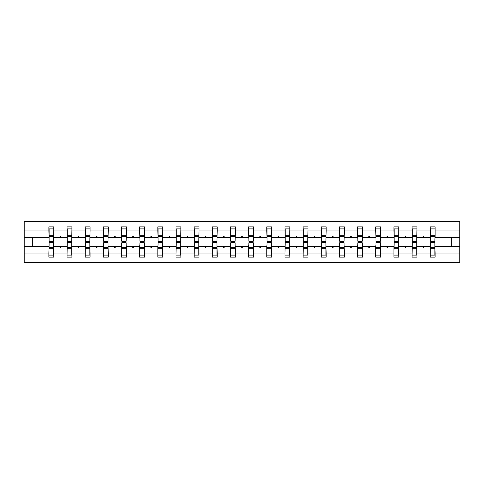 <?xml version="1.0" encoding="UTF-8"?>
<svg xmlns="http://www.w3.org/2000/svg" width="484" height="484" viewBox="0 0 484 484"><rect width="100%" height="100%" fill="white"/><g stroke="black" fill="none" stroke-linecap="round" stroke-linejoin="round"><path stroke-width="0.73" d="M49.114 244.559L48.878 253.029L24.2 253.029L24.2 262.37L459.8 262.37L459.8 253.029L435.122 253.029L435.122 257.131L430.234 257.131L430.234 246.308L422.883 246.308L423.306 247.469L423.887 247.469L424.311 246.308M430.464 244.559L430.234 246.308M459.8 253.029L459.8 237.692L435.122 237.692L435.122 226.869L430.234 226.869L430.234 230.971L416.96 230.971L416.73 239.441M430.464 239.441L430.234 230.971M412.308 244.559L412.072 246.308L404.721 246.308L405.144 247.469L405.731 247.469L406.155 246.308M430.234 253.029L416.96 253.029L416.96 257.131L412.072 257.131L412.072 246.308M416.96 230.971L416.96 226.869L412.072 226.869L412.072 230.971L398.804 230.971L398.568 239.441M412.308 239.441L412.072 230.971M394.145 244.559L393.916 246.308L386.565 246.308L386.988 247.469L387.569 247.469L387.993 246.308M412.072 253.029L398.804 253.029L398.804 257.131L393.916 257.131L393.916 246.308M398.804 230.971L398.804 226.869L393.916 226.869L393.916 230.971L380.642 230.971L380.412 239.441M394.145 239.441L393.916 230.971M375.983 244.559L375.753 246.308L368.403 246.308L368.826 247.469L369.407 247.469L369.83 246.308M393.916 253.029L380.642 253.029L380.642 257.131L375.753 257.131L375.753 246.308M380.642 230.971L380.642 226.869L375.753 226.869L375.753 230.971L362.48 230.971L362.25 239.441M375.983 239.441L375.753 230.971M357.827 244.559L357.591 246.308L350.241 246.308L350.67 247.469L351.251 247.469L351.674 246.308M375.753 253.029L362.48 253.029L362.48 257.131L357.591 257.131L357.591 246.308M362.48 230.971L362.48 226.869L357.591 226.869L357.591 230.971L344.324 230.971L344.088 239.441M357.827 239.441L357.591 230.971M339.665 244.559L339.435 246.308L332.084 246.308L332.508 247.469L333.089 247.469L333.512 246.308M357.591 253.029L344.324 253.029L344.324 257.131L339.435 257.131L339.435 246.308M344.324 230.971L344.324 226.869L339.435 226.869L339.435 230.971L326.162 230.971L325.932 239.441M339.665 239.441L339.435 230.971M321.509 244.559L321.273 246.308L313.922 246.308L314.346 247.469L314.933 247.469L315.356 246.308M339.435 253.029L326.162 253.029L326.162 257.131L321.273 257.131L321.273 246.308M326.162 230.971L326.162 226.869L321.273 226.869L321.273 230.971L308.005 230.971L307.77 239.441M321.509 239.441L321.273 230.971M303.347 244.559L303.117 246.308L295.766 246.308L296.19 247.469L296.771 247.469L297.194 246.308M321.273 253.029L308.005 253.029L308.005 257.131L303.117 257.131L303.117 246.308M308.005 230.971L308.005 226.869L303.117 226.869L303.117 230.971L289.843 230.971L289.613 239.441M303.347 239.441L303.117 230.971M285.185 244.559L284.955 246.308L277.604 246.308L278.028 247.469L278.609 247.469L279.032 246.308M303.117 253.029L289.843 253.029L289.843 257.131L284.955 257.131L284.955 246.308M289.843 230.971L289.843 226.869L284.955 226.869L284.955 230.971L271.681 230.971L271.451 239.441M285.185 239.441L284.955 230.971M267.029 244.559L266.793 246.308L259.442 246.308L259.872 247.469L260.452 247.469L260.876 246.308M284.955 253.029L271.681 253.029L271.681 257.131L266.793 257.131L266.793 246.308M271.681 230.971L271.681 226.869L266.793 226.869L266.793 230.971L253.525 230.971L253.289 239.441M267.029 239.441L266.793 230.971M248.867 244.559L248.637 246.308L241.286 246.308L241.71 247.469L242.29 247.469L242.714 246.308M266.793 253.029L253.525 253.029L253.525 257.131L248.637 257.131L248.637 246.308M253.525 230.971L253.525 226.869L248.637 226.869L248.637 230.971L235.363 230.971L235.133 239.441M248.867 239.441L248.637 230.971M230.711 244.559L230.475 246.308L223.124 246.308L223.547 247.469L224.128 247.469L224.558 246.308M248.637 253.029L235.363 253.029L235.363 257.131L230.475 257.131L230.475 246.308M235.363 230.971L235.363 226.869L230.475 226.869L230.475 230.971L217.207 230.971L216.971 239.441M230.711 239.441L230.475 230.971M212.549 244.559L212.319 246.308L204.968 246.308L205.391 247.469L205.972 247.469L206.396 246.308M230.475 253.029L217.207 253.029L217.207 257.131L212.319 257.131L212.319 246.308M217.207 230.971L217.207 226.869L212.319 226.869L212.319 230.971L199.045 230.971L198.815 239.441M212.549 239.441L212.319 230.971M194.387 244.559L194.157 246.308L186.806 246.308L187.229 247.469L187.81 247.469L188.234 246.308M212.319 253.029L199.045 253.029L199.045 257.131L194.157 257.131L194.157 246.308M199.045 230.971L199.045 226.869L194.157 226.869L194.157 230.971L180.883 230.971L180.653 239.441M194.387 239.441L194.157 230.971M176.23 244.559L175.994 246.308L168.644 246.308L169.067 247.469L169.654 247.469L170.078 246.308M194.157 253.029L180.883 253.029L180.883 257.131L175.994 257.131L175.994 246.308M180.883 230.971L180.883 226.869L175.994 226.869L175.994 230.971L162.727 230.971L162.491 239.441M176.23 239.441L175.994 230.971M158.068 244.559L157.838 246.308L150.488 246.308L150.911 247.469L151.492 247.469L151.915 246.308M175.994 253.029L162.727 253.029L162.727 257.131L157.838 257.131L157.838 246.308M162.727 230.971L162.727 226.869L157.838 226.869L157.838 230.971L144.565 230.971L144.335 239.441M158.068 239.441L157.838 230.971M139.912 244.559L139.676 246.308L132.326 246.308L132.749 247.469L133.33 247.469L133.759 246.308M157.838 253.029L144.565 253.029L144.565 257.131L139.676 257.131L139.676 246.308M144.565 230.971L144.565 226.869L139.676 226.869L139.676 230.971L126.409 230.971L126.173 239.441M139.912 239.441L139.676 230.971M121.75 244.559L121.52 246.308L114.17 246.308L114.593 247.469L115.174 247.469L115.597 246.308M139.676 253.029L126.409 253.029L126.409 257.131L121.52 257.131L121.52 246.308M126.409 230.971L126.409 226.869L121.52 226.869L121.52 230.971L108.247 230.971L108.017 239.441M121.75 239.441L121.52 230.971M103.588 244.559L103.358 246.308L96.007 246.308L96.431 247.469L97.012 247.469L97.435 246.308M121.52 253.029L108.247 253.029L108.247 257.131L103.358 257.131L103.358 246.308M108.247 230.971L108.247 226.869L103.358 226.869L103.358 230.971L90.085 230.971L89.855 239.441M103.588 239.441L103.358 230.971M85.432 244.559L85.196 246.308L77.845 246.308L78.269 247.469L78.856 247.469L79.279 246.308M103.358 253.029L90.085 253.029L90.085 257.131L85.196 257.131L85.196 246.308M90.085 230.971L90.085 226.869L85.196 226.869L85.196 230.971L71.928 230.971L71.692 239.441M85.432 239.441L85.196 230.971M67.27 244.559L67.04 246.308L59.689 246.308L60.113 247.469L60.694 247.469L61.117 246.308M85.196 253.029L71.928 253.029L71.928 257.131L67.04 257.131L67.04 246.308M71.928 230.971L71.928 226.869L67.04 226.869L67.04 230.971L53.766 230.971L53.766 226.869L48.878 226.869L48.878 230.971L24.2 230.971L24.2 221.63L459.8 221.63L459.8 230.971L435.122 230.971M67.27 239.441L67.04 230.971M48.878 253.029L48.878 257.131L53.766 257.131L53.766 246.308L59.689 246.308M49.114 239.441L48.878 230.971M434.886 244.559L435.122 253.029M435.122 237.692L434.886 239.441M416.73 244.559L416.96 253.029M398.568 244.559L398.804 253.029M380.412 244.559L380.642 253.029M362.25 244.559L362.48 253.029M344.088 244.559L344.324 253.029M325.932 244.559L326.162 253.029M307.77 244.559L308.005 253.029M289.613 244.559L289.843 253.029M271.451 244.559L271.681 253.029M253.289 244.559L253.525 253.029M235.133 244.559L235.363 253.029M216.971 244.559L217.207 253.029M198.815 244.559L199.045 253.029M180.653 244.559L180.883 253.029M162.491 244.559L162.727 253.029M144.335 244.559L144.565 253.029M126.173 244.559L126.409 253.029M108.017 244.559L108.247 253.029M89.855 244.559L90.085 253.029M71.692 244.559L71.928 253.029M67.04 253.029L53.766 253.029M422.883 246.308L416.96 246.308M430.234 237.692L424.311 237.692L423.887 236.531L423.306 236.531L422.883 237.692L416.96 237.692M422.883 237.692L424.311 237.692M404.721 246.308L398.804 246.308M412.072 237.692L406.155 237.692L405.731 236.531L405.144 236.531L404.721 237.692L398.804 237.692M404.721 237.692L406.155 237.692M386.565 246.308L380.642 246.308M393.916 237.692L387.993 237.692L387.569 236.531L386.988 236.531L386.565 237.692L380.642 237.692M386.565 237.692L387.993 237.692M368.403 246.308L362.48 246.308M375.753 237.692L369.83 237.692L369.407 236.531L368.826 236.531L368.403 237.692L362.48 237.692M368.403 237.692L369.83 237.692M350.241 246.308L344.324 246.308M357.591 237.692L351.674 237.692L351.251 236.531L350.67 236.531L350.241 237.692L344.324 237.692M350.241 237.692L351.674 237.692M332.084 246.308L326.162 246.308M339.435 237.692L333.512 237.692L333.089 236.531L332.508 236.531L332.084 237.692L326.162 237.692M332.084 237.692L333.512 237.692M313.922 246.308L308.005 246.308M321.273 237.692L315.356 237.692L314.933 236.531L314.346 236.531L313.922 237.692L308.005 237.692M313.922 237.692L315.356 237.692M295.766 246.308L289.843 246.308M303.117 237.692L297.194 237.692L296.771 236.531L296.19 236.531L295.766 237.692L289.843 237.692M295.766 237.692L297.194 237.692M277.604 246.308L271.681 246.308M284.955 237.692L279.032 237.692L278.609 236.531L278.028 236.531L277.604 237.692L271.681 237.692M277.604 237.692L279.032 237.692M259.442 246.308L253.525 246.308M266.793 237.692L260.876 237.692L260.452 236.531L259.872 236.531L259.442 237.692L253.525 237.692M259.442 237.692L260.876 237.692M241.286 246.308L235.363 246.308M248.637 237.692L242.714 237.692L242.29 236.531L241.71 236.531L241.286 237.692L235.363 237.692M241.286 237.692L242.714 237.692M223.124 246.308L217.207 246.308M230.475 237.692L224.558 237.692L224.128 236.531L223.547 236.531L223.124 237.692L217.207 237.692M223.124 237.692L224.558 237.692M204.968 246.308L199.045 246.308M212.319 237.692L206.396 237.692L205.972 236.531L205.391 236.531L204.968 237.692L199.045 237.692M204.968 237.692L206.396 237.692M186.806 246.308L180.883 246.308M194.157 237.692L188.234 237.692L187.81 236.531L187.229 236.531L186.806 237.692L180.883 237.692M186.806 237.692L188.234 237.692M168.644 246.308L162.727 246.308M175.994 237.692L170.078 237.692L169.654 236.531L169.067 236.531L168.644 237.692L162.727 237.692M168.644 237.692L170.078 237.692M150.488 246.308L144.565 246.308M157.838 237.692L151.915 237.692L151.492 236.531L150.911 236.531L150.488 237.692L144.565 237.692M150.488 237.692L151.915 237.692M132.326 246.308L126.409 246.308M139.676 237.692L133.759 237.692L133.33 236.531L132.749 236.531L132.326 237.692L126.409 237.692M132.326 237.692L133.759 237.692M114.17 246.308L108.247 246.308M121.52 237.692L115.597 237.692L115.174 236.531L114.593 236.531L114.17 237.692L108.247 237.692M114.17 237.692L115.597 237.692M96.007 246.308L90.085 246.308M103.358 237.692L97.435 237.692L97.012 236.531L96.431 236.531L96.007 237.692L90.085 237.692M96.007 237.692L97.435 237.692M77.845 246.308L71.928 246.308M85.196 237.692L79.279 237.692L78.856 236.531L78.269 236.531L77.845 237.692L71.928 237.692M77.845 237.692L79.279 237.692M67.04 237.692L61.117 237.692L60.694 236.531L60.113 236.531L59.689 237.692L53.766 237.692L53.766 230.971M59.689 237.692L61.117 237.692M53.536 244.559L53.766 246.308M53.766 237.692L53.536 239.441M48.878 246.308L24.2 246.308L24.2 230.971M24.2 253.029L24.2 246.308M48.878 237.692L24.2 237.692M459.8 237.692L459.8 230.971M32.7 246.308L32.7 237.692M451.3 237.692L451.3 246.308L435.122 246.308M459.8 246.308L451.3 246.308M49.114 236.585L49.114 228.902L53.766 228.902L53.536 241.244L49.114 241.244L49.114 236.585L53.536 236.585M53.536 247.415L53.536 255.098L48.878 255.098L49.114 242.756L53.536 242.756L53.536 247.415L49.114 247.415M67.27 236.585L67.27 228.902L71.928 228.902L71.692 241.244L67.27 241.244L67.27 236.585L71.692 236.585M71.692 247.415L71.692 255.098L67.04 255.098L67.27 242.756L71.692 242.756L71.692 247.415L67.27 247.415M85.432 236.585L85.432 228.902L90.085 228.902L89.855 241.244L85.432 241.244L85.432 236.585L89.855 236.585M89.855 247.415L89.855 255.098L85.196 255.098L85.432 242.756L89.855 242.756L89.855 247.415L85.432 247.415M103.588 236.585L103.588 228.902L108.247 228.902L108.017 241.244L103.588 241.244L103.588 236.585L108.017 236.585M108.017 247.415L108.017 255.098L103.358 255.098L103.588 242.756L108.017 242.756L108.017 247.415L103.588 247.415M121.75 236.585L121.75 228.902L126.409 228.902L126.173 241.244L121.75 241.244L121.75 236.585L126.173 236.585M126.173 247.415L126.173 255.098L121.52 255.098L121.75 242.756L126.173 242.756L126.173 247.415L121.75 247.415M139.912 236.585L139.912 228.902L144.565 228.902L144.335 241.244L139.912 241.244L139.912 236.585L144.335 236.585M144.335 247.415L144.335 255.098L139.676 255.098L139.912 242.756L144.335 242.756L144.335 247.415L139.912 247.415M158.068 236.585L158.068 228.902L162.727 228.902L162.491 241.244L158.068 241.244L158.068 236.585L162.491 236.585M162.491 247.415L162.491 255.098L157.838 255.098L158.068 242.756L162.491 242.756L162.491 247.415L158.068 247.415M176.23 236.585L176.23 228.902L180.883 228.902L180.653 241.244L176.23 241.244L176.23 236.585L180.653 236.585M180.653 247.415L180.653 255.098L175.994 255.098L176.23 242.756L180.653 242.756L180.653 247.415L176.23 247.415M194.387 236.585L194.387 228.902L199.045 228.902L198.815 241.244L194.387 241.244L194.387 236.585L198.815 236.585M198.815 247.415L198.815 255.098L194.157 255.098L194.387 242.756L198.815 242.756L198.815 247.415L194.387 247.415M212.549 236.585L212.549 228.902L217.207 228.902L216.971 241.244L212.549 241.244L212.549 236.585L216.971 236.585M216.971 247.415L216.971 255.098L212.319 255.098L212.549 242.756L216.971 242.756L216.971 247.415L212.549 247.415M230.711 236.585L230.711 228.902L235.363 228.902L235.133 241.244L230.711 241.244L230.711 236.585L235.133 236.585M235.133 247.415L235.133 255.098L230.475 255.098L230.711 242.756L235.133 242.756L235.133 247.415L230.711 247.415M248.867 236.585L248.867 228.902L253.525 228.902L253.289 241.244L248.867 241.244L248.867 236.585L253.289 236.585M253.289 247.415L253.289 255.098L248.637 255.098L248.867 242.756L253.289 242.756L253.289 247.415L248.867 247.415M267.029 236.585L267.029 228.902L271.681 228.902L271.451 241.244L267.029 241.244L267.029 236.585L271.451 236.585M271.451 247.415L271.451 255.098L266.793 255.098L267.029 242.756L271.451 242.756L271.451 247.415L267.029 247.415M285.185 236.585L285.185 228.902L289.843 228.902L289.613 241.244L285.185 241.244L285.185 236.585L289.613 236.585M289.613 247.415L289.613 255.098L284.955 255.098L285.185 242.756L289.613 242.756L289.613 247.415L285.185 247.415M303.347 236.585L303.347 228.902L308.005 228.902L307.77 241.244L303.347 241.244L303.347 236.585L307.77 236.585M307.77 247.415L307.77 255.098L303.117 255.098L303.347 242.756L307.77 242.756L307.77 247.415L303.347 247.415M321.509 236.585L321.509 228.902L326.162 228.902L325.932 241.244L321.509 241.244L321.509 236.585L325.932 236.585M325.932 247.415L325.932 255.098L321.273 255.098L321.509 242.756L325.932 242.756L325.932 247.415L321.509 247.415M339.665 236.585L339.665 228.902L344.324 228.902L344.088 241.244L339.665 241.244L339.665 236.585L344.088 236.585M344.088 247.415L344.088 255.098L339.435 255.098L339.665 242.756L344.088 242.756L344.088 247.415L339.665 247.415M357.827 236.585L357.827 228.902L362.48 228.902L362.25 241.244L357.827 241.244L357.827 236.585L362.25 236.585M362.25 247.415L362.25 255.098L357.591 255.098L357.827 242.756L362.25 242.756L362.25 247.415L357.827 247.415M375.983 236.585L375.983 228.902L380.642 228.902L380.412 241.244L375.983 241.244L375.983 236.585L380.412 236.585M380.412 247.415L380.412 255.098L375.753 255.098L375.983 242.756L380.412 242.756L380.412 247.415L375.983 247.415M394.145 236.585L394.145 228.902L398.804 228.902L398.568 241.244L394.145 241.244L394.145 236.585L398.568 236.585M398.568 247.415L398.568 255.098L393.916 255.098L394.145 242.756L398.568 242.756L398.568 247.415L394.145 247.415M412.308 236.585L412.308 228.902L416.96 228.902L416.73 241.244L412.308 241.244L412.308 236.585L416.73 236.585M416.73 247.415L416.73 255.098L412.072 255.098L412.308 242.756L416.73 242.756L416.73 247.415L412.308 247.415M430.464 236.585L430.464 228.902L435.122 228.902L434.886 241.244L430.464 241.244L430.464 236.585L434.886 236.585M434.886 247.415L434.886 255.098L430.234 255.098L430.464 242.756L434.886 242.756L434.886 247.415L430.464 247.415M53.536 248.111L49.114 248.111M49.114 235.889L53.536 235.889M67.27 235.889L71.692 235.889M85.432 235.889L89.855 235.889M103.588 235.889L108.017 235.889M121.75 235.889L126.173 235.889M71.692 248.111L67.27 248.111M89.855 248.111L85.432 248.111M108.017 248.111L103.588 248.111M126.173 248.111L121.75 248.111M139.912 235.889L144.335 235.889M144.335 248.111L139.912 248.111M158.068 235.889L162.491 235.889M162.491 248.111L158.068 248.111M176.23 235.889L180.653 235.889M180.653 248.111L176.23 248.111M194.387 235.889L198.815 235.889M198.815 248.111L194.387 248.111M212.549 235.889L216.971 235.889M216.971 248.111L212.549 248.111M230.711 235.889L235.133 235.889M235.133 248.111L230.711 248.111M248.867 235.889L253.289 235.889M253.289 248.111L248.867 248.111M267.029 235.889L271.451 235.889M271.451 248.111L267.029 248.111M285.185 235.889L289.613 235.889M289.613 248.111L285.185 248.111M303.347 235.889L307.77 235.889M307.77 248.111L303.347 248.111M321.509 235.889L325.932 235.889M325.932 248.111L321.509 248.111M339.665 235.889L344.088 235.889M344.088 248.111L339.665 248.111M357.827 235.889L362.25 235.889M362.25 248.111L357.827 248.111M375.983 235.889L380.412 235.889M380.412 248.111L375.983 248.111M394.145 235.889L398.568 235.889M398.568 248.111L394.145 248.111M412.308 235.889L416.73 235.889M416.73 248.111L412.308 248.111M430.464 235.889L434.886 235.889M434.886 248.111L430.464 248.111M53.536 248.286L49.114 248.286M49.114 235.714L53.536 235.714M67.27 235.714L71.692 235.714M85.432 235.714L89.855 235.714M103.588 235.714L108.017 235.714M121.75 235.714L126.173 235.714M71.692 248.286L67.27 248.286M89.855 248.286L85.432 248.286M108.017 248.286L103.588 248.286M126.173 248.286L121.75 248.286M139.912 235.714L144.335 235.714M144.335 248.286L139.912 248.286M158.068 235.714L162.491 235.714M162.491 248.286L158.068 248.286M176.23 235.714L180.653 235.714M180.653 248.286L176.23 248.286M194.387 235.714L198.815 235.714M198.815 248.286L194.387 248.286M212.549 235.714L216.971 235.714M216.971 248.286L212.549 248.286M230.711 235.714L235.133 235.714M235.133 248.286L230.711 248.286M248.867 235.714L253.289 235.714M253.289 248.286L248.867 248.286M267.029 235.714L271.451 235.714M271.451 248.286L267.029 248.286M285.185 235.714L289.613 235.714M289.613 248.286L285.185 248.286M303.347 235.714L307.77 235.714M307.77 248.286L303.347 248.286M321.509 235.714L325.932 235.714M325.932 248.286L321.509 248.286M339.665 235.714L344.088 235.714M344.088 248.286L339.665 248.286M357.827 235.714L362.25 235.714M362.25 248.286L357.827 248.286M375.983 235.714L380.412 235.714M380.412 248.286L375.983 248.286M394.145 235.714L398.568 235.714M398.568 248.286L394.145 248.286M412.308 235.714L416.73 235.714M416.73 248.286L412.308 248.286M430.464 235.714L434.886 235.714M434.886 248.286L430.464 248.286"/></g></svg>

